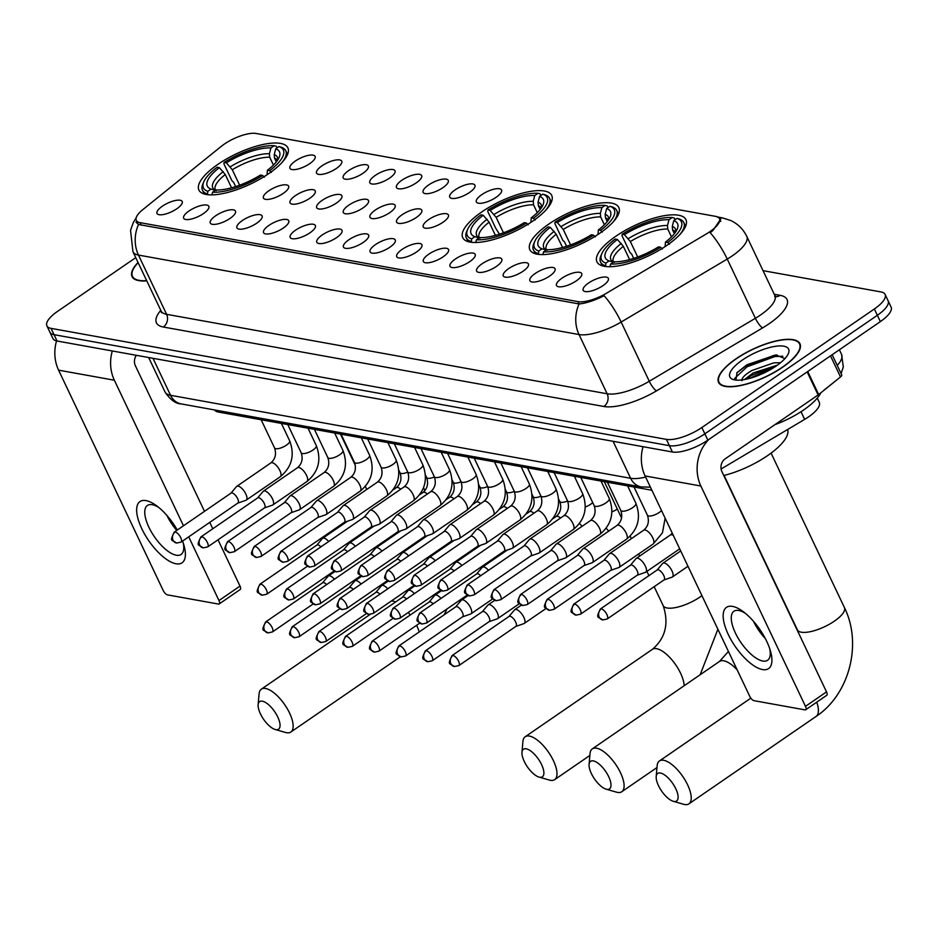 <?xml version="1.0" encoding="UTF-8"?>
<svg xmlns="http://www.w3.org/2000/svg" width="938" height="938" viewBox="0 0 938 938"><rect width="100%" height="100%" fill="white"/><g stroke="black" fill="none" stroke-linecap="round" stroke-linejoin="round"><path stroke-width="1.41" d="M481.745 211.953A49.245 16.685 -25.4 0 0 462.739 237.666A49.245 16.685 -25.4 0 0 532.702 221.145A49.245 16.685 -25.4 0 0 551.708 195.421A49.245 16.685 -25.4 0 0 481.745 211.953M548.847 224.053A49.245 16.685 -25.4 0 0 529.853 249.778A49.245 16.685 -25.4 0 0 599.816 233.245A49.245 16.685 -25.4 0 0 618.822 207.533A49.245 16.685 -25.4 0 0 548.847 224.053M615.961 236.165A49.245 16.685 -25.4 0 0 596.955 261.878A49.245 16.685 -25.4 0 0 666.93 245.357A49.245 16.685 -25.4 0 0 685.924 219.633A49.245 16.685 -25.4 0 0 615.961 236.165M217.909 164.349A49.245 16.685 -25.4 0 0 198.903 190.074A49.245 16.685 -25.4 0 0 268.866 173.542A49.245 16.685 -25.4 0 0 287.872 147.829A49.245 16.685 -25.4 0 0 217.909 164.349M203.452 213.571A13.941 4.725 154.6 0 1 184.387 219.035A13.941 4.725 154.6 0 1 189.03 210.968A13.941 4.725 154.6 0 1 202.514 205.211A13.941 4.725 154.6 0 1 208.975 207.357A13.941 4.725 154.6 0 1 203.452 213.571M230.091 218.378A13.941 4.725 154.6 0 1 211.015 223.842A13.941 4.725 154.6 0 1 215.67 215.775A13.941 4.725 154.6 0 1 229.142 210.018A13.941 4.725 154.6 0 1 235.602 212.164A13.941 4.725 154.6 0 1 230.091 218.378M256.719 223.185A13.941 4.725 154.6 0 1 237.654 228.638A13.941 4.725 154.6 0 1 242.297 220.582A13.941 4.725 154.6 0 1 255.781 214.825A13.941 4.725 154.6 0 1 262.241 216.971A13.941 4.725 154.6 0 1 256.719 223.185M283.358 227.993A13.941 4.725 154.6 0 1 264.293 233.445A13.941 4.725 154.6 0 1 268.936 225.39A13.941 4.725 154.6 0 1 282.408 219.621A13.941 4.725 154.6 0 1 288.869 221.767A13.941 4.725 154.6 0 1 283.358 227.993M309.986 232.788A13.941 4.725 154.6 0 1 290.921 238.252A13.941 4.725 154.6 0 1 295.564 230.185A13.941 4.725 154.6 0 1 309.048 224.428A13.941 4.725 154.6 0 1 315.508 226.574A13.941 4.725 154.6 0 1 309.986 232.788M336.625 237.595A13.941 4.725 154.6 0 1 317.56 243.059A13.941 4.725 154.6 0 1 322.203 234.992A13.941 4.725 154.6 0 1 335.675 229.235A13.941 4.725 154.6 0 1 342.136 231.381A13.941 4.725 154.6 0 1 336.625 237.595M363.252 242.403A13.941 4.725 154.6 0 1 344.187 247.855A13.941 4.725 154.6 0 1 348.83 239.8A13.941 4.725 154.6 0 1 362.314 234.043A13.941 4.725 154.6 0 1 368.775 236.188A13.941 4.725 154.6 0 1 363.252 242.403M389.891 247.21A13.941 4.725 154.6 0 1 370.827 252.662A13.941 4.725 154.6 0 1 375.47 244.607A13.941 4.725 154.6 0 1 388.942 238.838A13.941 4.725 154.6 0 1 395.402 240.984A13.941 4.725 154.6 0 1 389.891 247.21M416.519 252.005A13.941 4.725 154.6 0 1 397.454 257.469A13.941 4.725 154.6 0 1 402.097 249.402A13.941 4.725 154.6 0 1 415.581 243.646A13.941 4.725 154.6 0 1 422.041 245.791A13.941 4.725 154.6 0 1 416.519 252.005M443.158 256.813A13.941 4.725 154.6 0 1 424.093 262.277A13.941 4.725 154.6 0 1 428.736 254.21A13.941 4.725 154.6 0 1 442.22 248.453A13.941 4.725 154.6 0 1 448.681 250.598A13.941 4.725 154.6 0 1 443.158 256.813M469.786 261.62A13.941 4.725 154.6 0 1 450.721 267.072A13.941 4.725 154.6 0 1 455.364 259.017A13.941 4.725 154.6 0 1 468.848 253.26A13.941 4.725 154.6 0 1 475.308 255.406A13.941 4.725 154.6 0 1 469.786 261.62M496.425 266.427A13.941 4.725 154.6 0 1 477.36 271.879A13.941 4.725 154.6 0 1 482.003 263.824A13.941 4.725 154.6 0 1 495.487 258.056A13.941 4.725 154.6 0 1 501.947 260.201A13.941 4.725 154.6 0 1 496.425 266.427M523.052 271.223A13.941 4.725 154.6 0 1 503.987 276.687A13.941 4.725 154.6 0 1 508.631 268.631A13.941 4.725 154.6 0 1 522.114 262.863A13.941 4.725 154.6 0 1 528.575 265.008A13.941 4.725 154.6 0 1 523.052 271.223M549.691 276.03A13.941 4.725 154.6 0 1 530.627 281.494A13.941 4.725 154.6 0 1 535.27 273.427A13.941 4.725 154.6 0 1 548.753 267.67A13.941 4.725 154.6 0 1 555.214 269.816A13.941 4.725 154.6 0 1 549.691 276.03M576.319 280.837A13.941 4.725 154.6 0 1 557.254 286.289A13.941 4.725 154.6 0 1 561.897 278.234A13.941 4.725 154.6 0 1 575.381 272.477A13.941 4.725 154.6 0 1 581.841 274.623A13.941 4.725 154.6 0 1 576.319 280.837M602.958 285.644A13.941 4.725 154.6 0 1 583.893 291.097A13.941 4.725 154.6 0 1 588.536 283.042A13.941 4.725 154.6 0 1 602.02 277.273A13.941 4.725 154.6 0 1 608.481 279.418A13.941 4.725 154.6 0 1 602.958 285.644M176.825 208.775A13.941 4.725 154.6 0 1 157.748 214.227A13.941 4.725 154.6 0 1 162.403 206.172A13.941 4.725 154.6 0 1 175.875 200.404A13.941 4.725 154.6 0 1 182.335 202.549A13.941 4.725 154.6 0 1 176.825 208.775M283.229 193.416A13.941 4.725 154.6 0 1 264.164 198.868A13.941 4.725 154.6 0 1 268.807 190.813A13.941 4.725 154.6 0 1 282.291 185.056A13.941 4.725 154.6 0 1 288.752 187.201A13.941 4.725 154.6 0 1 283.229 193.416M309.857 198.223A13.941 4.725 154.6 0 1 290.792 203.675A13.941 4.725 154.6 0 1 295.435 195.62A13.941 4.725 154.6 0 1 308.919 189.851A13.941 4.725 154.6 0 1 315.379 191.997A13.941 4.725 154.6 0 1 309.857 198.223M336.496 203.018A13.941 4.725 154.6 0 1 317.431 208.482A13.941 4.725 154.6 0 1 322.074 200.415A13.941 4.725 154.6 0 1 335.558 194.658A13.941 4.725 154.6 0 1 342.018 196.804A13.941 4.725 154.6 0 1 336.496 203.018M363.135 207.826A13.941 4.725 154.6 0 1 344.058 213.289A13.941 4.725 154.6 0 1 348.702 205.223A13.941 4.725 154.6 0 1 362.185 199.466A13.941 4.725 154.6 0 1 368.646 201.611A13.941 4.725 154.6 0 1 363.135 207.826M389.762 212.633A13.941 4.725 154.6 0 1 370.698 218.085A13.941 4.725 154.6 0 1 375.341 210.03A13.941 4.725 154.6 0 1 388.824 204.273A13.941 4.725 154.6 0 1 395.285 206.419A13.941 4.725 154.6 0 1 389.762 212.633M416.402 217.44A13.941 4.725 154.6 0 1 397.325 222.892A13.941 4.725 154.6 0 1 401.968 214.837A13.941 4.725 154.6 0 1 415.452 209.068A13.941 4.725 154.6 0 1 421.912 211.214A13.941 4.725 154.6 0 1 416.402 217.44M443.029 222.236A13.941 4.725 154.6 0 1 423.964 227.7A13.941 4.725 154.6 0 1 428.607 219.633A13.941 4.725 154.6 0 1 442.091 213.876A13.941 4.725 154.6 0 1 448.552 216.021A13.941 4.725 154.6 0 1 443.029 222.236M309.739 163.646A13.941 4.725 154.6 0 1 290.674 169.098A13.941 4.725 154.6 0 1 295.318 161.043A13.941 4.725 154.6 0 1 308.79 155.286A13.941 4.725 154.6 0 1 315.25 157.432A13.941 4.725 154.6 0 1 309.739 163.646M336.367 168.453A13.941 4.725 154.6 0 1 317.302 173.905A13.941 4.725 154.6 0 1 321.945 165.85A13.941 4.725 154.6 0 1 335.429 160.081A13.941 4.725 154.6 0 1 341.889 162.227A13.941 4.725 154.6 0 1 336.367 168.453M363.006 173.249A13.941 4.725 154.6 0 1 343.941 178.712A13.941 4.725 154.6 0 1 348.584 170.646A13.941 4.725 154.6 0 1 362.056 164.889A13.941 4.725 154.6 0 1 368.517 167.034A13.941 4.725 154.6 0 1 363.006 173.249M389.633 178.056A13.941 4.725 154.6 0 1 370.569 183.52A13.941 4.725 154.6 0 1 375.212 175.453A13.941 4.725 154.6 0 1 388.695 169.696A13.941 4.725 154.6 0 1 395.156 171.842A13.941 4.725 154.6 0 1 389.633 178.056M416.273 182.863A13.941 4.725 154.6 0 1 397.208 188.315A13.941 4.725 154.6 0 1 401.851 180.26A13.941 4.725 154.6 0 1 415.335 174.503A13.941 4.725 154.6 0 1 421.795 176.649A13.941 4.725 154.6 0 1 416.273 182.863M442.9 187.67A13.941 4.725 154.6 0 1 423.835 193.122A13.941 4.725 154.6 0 1 428.478 185.067A13.941 4.725 154.6 0 1 441.962 179.299A13.941 4.725 154.6 0 1 448.423 181.444A13.941 4.725 154.6 0 1 442.9 187.67M469.539 192.466A13.941 4.725 154.6 0 1 450.475 197.93A13.941 4.725 154.6 0 1 455.118 189.863A13.941 4.725 154.6 0 1 468.601 184.106A13.941 4.725 154.6 0 1 475.062 186.252A13.941 4.725 154.6 0 1 469.539 192.466M496.167 197.273A13.941 4.725 154.6 0 1 477.102 202.737A13.941 4.725 154.6 0 1 481.745 194.67A13.941 4.725 154.6 0 1 495.229 188.913A13.941 4.725 154.6 0 1 501.689 191.059A13.941 4.725 154.6 0 1 496.167 197.273M221.157 146.445A25.091 8.501 154.6 0 1 224.241 144.147A25.091 8.501 154.6 0 1 256.156 133.477L715.753 216.385A25.091 8.501 154.6 0 1 719.481 218.636A25.091 8.501 154.6 0 1 706.314 233.961L606.511 293.207A25.091 8.501 154.6 0 1 578.078 301.649L140.02 222.634A25.091 8.501 154.6 0 1 136.28 220.383A25.091 8.501 154.6 0 1 142.881 209.573L221.157 146.445M651.887 490.246L218.472 412.063A27.87 9.439 154.6 0 1 214.544 409.941M817.268 398.111L819.284 402.355A27.87 9.439 154.6 0 1 804.652 419.38L721.099 468.988M138.038 262.464A45.059 15.266 -25.4 0 0 132.035 276.569A45.059 15.266 -25.4 0 0 146.762 280.849M735.943 358.844A45.059 15.266 -25.4 0 0 718.555 382.376A45.059 15.266 -25.4 0 0 782.573 367.25A45.059 15.266 -25.4 0 0 799.962 343.718A45.059 15.266 -25.4 0 0 735.943 358.844M717.535 217.194L720.947 218.765L712.892 230.525L710.183 232.683A32.525 8.079 59.3 0 1 727.243 259.064L621.144 322.039A37.168 12.593 154.6 0 1 579.027 334.549L138.472 255.077A32.525 27.659 -79.8 0 1 138.531 224.475L135.963 222.154M135.752 257.645L57.652 311.299A27.87 9.439 -25.4 0 0 46.9 325.861L52.903 338.501A27.87 9.439 -25.4 0 0 57.042 340.998L672.405 451.999A27.87 9.439 -25.4 0 0 707.862 440.145L880.348 321.617L877.347 315.297A27.87 9.439 -25.4 0 0 888.098 300.746A27.87 9.439 -25.4 0 1 877.347 315.297L704.86 433.825L877.347 315.297L874.345 308.989A27.87 9.439 -25.4 0 0 885.097 294.426A27.87 9.439 -25.4 0 0 880.958 291.929L763.04 270.66M672.405 451.999L669.404 445.679A27.87 9.439 -25.4 0 0 704.86 433.825A27.87 9.439 -25.4 0 1 669.404 445.679L54.041 334.678L669.404 445.679L666.402 439.371A27.87 9.439 -25.4 0 0 701.859 427.517L874.345 308.989M49.902 332.181A27.87 9.439 -25.4 0 0 54.041 334.678A27.87 9.439 -25.4 0 1 49.902 332.181M579.086 303.947A32.525 27.659 100.2 0 0 579.027 334.549L607.156 393.784A37.168 12.593 -25.4 0 0 649.272 381.274L621.144 322.039A32.525 8.079 59.3 0 0 604.154 295.74C594.223 300.606 585.863 303.349 579.086 303.947L138.531 224.475M46.9 325.861A27.87 9.439 -25.4 0 0 51.051 328.359L666.402 439.371M880.348 321.617A27.87 9.439 -25.4 0 0 891.1 307.066L885.097 294.426M138.132 262.675A44.602 15.102 -25.4 0 0 132.457 276.37A44.602 15.102 -25.4 0 0 146.668 280.626M182.558 541.074A37.168 14.949 55.5 0 1 184.047 545.623A37.168 14.949 55.5 0 1 176.016 563.773A37.168 14.949 55.5 0 1 141.79 528.715A37.168 14.949 55.5 0 1 146.011 500.599A37.168 14.949 55.5 0 1 156.716 505.863A37.168 14.949 55.5 0 1 177.294 530.029M158.897 507.575A29.735 11.96 -124.5 0 0 152.249 504.691A29.735 11.96 -124.5 0 0 147.418 505.453A29.735 11.96 -124.5 0 0 151.405 531.987A29.735 11.96 -124.5 0 0 176.25 555.226A29.735 11.96 -124.5 0 0 181.093 554.464A29.735 11.96 -124.5 0 0 183.227 542.985M176.731 530.416A29.735 11.96 55.5 0 1 166.882 515.408M56.538 340.893A37.168 31.611 100.2 0 0 58.59 370.158L163.2 590.483A4.643 1.864 -124.5 0 0 167.48 594.868L218.448 604.06A4.643 1.864 -124.5 0 0 219.199 603.943A4.643 1.864 -124.5 0 0 218.976 600.543L240.011 586.098L218.026 539.807M112.302 350.964A37.168 31.611 100.2 0 0 114.354 380.218L183.473 525.784M188.714 536.829L218.976 600.543M212.774 528.751L209.749 522.384M204.507 511.327L135.389 365.761A9.286 7.903 -79.8 0 1 136.373 355.303M240.011 586.098A4.643 1.864 55.5 0 1 240.234 589.486L219.199 603.943M782.339 367.204A44.602 15.102 -25.4 0 0 799.551 343.918A44.602 15.102 -25.4 0 0 736.178 358.879A44.602 15.102 -25.4 0 0 718.965 382.176A44.602 15.102 -25.4 0 0 782.339 367.204M774.87 424.68A46.454 15.735 -25.4 0 0 803.549 410.023A46.454 15.735 -25.4 0 0 820.809 392.834M741.946 380.734C741.395 378.225 744.69 374.825 751.819 370.533L773.803 362.854L780.545 362.736M744.502 379.55L753.015 373.043L777.45 365.117M742.427 360.004A32.525 11.022 -25.4 0 0 733.551 379.644A32.525 11.022 -25.4 0 0 776.089 366.078A32.525 11.022 -25.4 0 0 788.366 353.614A32.525 11.022 -25.4 0 0 775.796 346.263A32.525 11.022 -25.4 0 0 742.427 360.004M784.954 358.586L775.761 354.974L747.023 364.718L737.092 372.538L735.884 380.078M734.63 378.448L747.035 366.805L774.835 356.557L782.831 356.182M749.134 378.518L773.346 367.872M736.729 372.961L746.437 365.55L774.249 355.303L777.121 354.963M745.628 379.327L751.197 375.575L776.547 365.761M275.831 729.635A16.72 6.73 -124.5 0 0 277.742 716.984A16.72 6.73 -124.5 0 0 262.335 701.202A16.72 6.73 -124.5 0 0 258.138 704.708A16.72 6.73 -124.5 0 0 263.543 719.235A16.72 6.73 -124.5 0 0 275.162 729.483A16.72 6.73 -124.5 0 0 275.831 729.635M258.138 704.708L259.076 693.944A26.018 10.459 55.5 0 1 261.362 689.16A26.018 10.459 55.5 0 1 265.595 688.492A26.018 10.459 55.5 0 1 287.333 708.823A26.018 10.459 55.5 0 1 290.827 732.05A26.018 10.459 55.5 0 1 286.594 732.719A26.018 10.459 55.5 0 1 285.551 732.472L275.162 729.483M231.569 187.788L225.284 174.55L219.351 167.656A39.959 13.531 -25.4 0 0 211.038 189.089L207.79 191.329L207.509 194.682M235.637 186.58L233.55 182.183L231.944 180.741L223.912 163.845L224.135 162.438A44.227 14.985 -25.4 0 1 274.166 145.707L276.323 146.316L277.073 147.887M281.998 162.52A46.091 15.606 -25.4 0 0 285.762 150.76A46.091 15.606 -25.4 0 0 281.142 147.184L278.973 146.574A44.227 14.985 -25.4 0 1 269.652 170.646L271.363 172.404M264.352 177.223L262.64 175.465A44.227 14.985 -25.4 0 1 212.598 192.196L211.941 194.741A46.091 15.606 -25.4 0 0 213.993 194.811M219.351 167.656L217.124 167.257A44.227 14.985 -25.4 0 0 203.792 181.773L202.878 183.895A46.091 15.606 -25.4 0 0 202.502 190.297A46.091 15.606 -25.4 0 0 207.134 193.873M203.792 181.773A44.227 14.985 -25.4 0 0 207.79 191.329M269.652 170.646L267.424 170.247A39.959 13.531 -25.4 0 0 279.149 157.361A39.959 13.531 -25.4 0 0 275.737 148.802L278.973 146.574M212.598 192.196L215.846 189.957A39.959 13.531 -25.4 0 0 260.412 175.066L262.64 175.465M275.737 148.802L274.224 154.594L274.517 158.088L276.311 161.875M267.049 174.773L267.424 170.247M211.038 189.089L215.939 190.473M274.166 145.707L270.93 147.934A39.959 13.531 -25.4 0 0 226.363 162.837L224.135 162.438M273.427 165.065L269.71 157.232L269.417 153.726L270.93 147.934M226.363 162.837L232.296 169.731L239.636 185.196M539.667 777.227A16.72 6.73 -124.5 0 0 541.578 764.576A16.72 6.73 -124.5 0 0 526.171 748.805A16.72 6.73 -124.5 0 0 521.974 752.299A16.72 6.73 -124.5 0 0 527.379 766.827A16.72 6.73 -124.5 0 0 538.998 777.074A16.72 6.73 -124.5 0 0 539.667 777.227M521.974 752.299L522.912 741.536A26.018 10.459 55.5 0 1 525.198 736.752A26.018 10.459 55.5 0 1 529.431 736.084A26.018 10.459 55.5 0 1 551.169 756.415A26.018 10.459 55.5 0 1 554.663 779.642A26.018 10.459 55.5 0 1 550.43 780.31A26.018 10.459 55.5 0 1 549.387 780.064L538.998 777.074M495.405 235.379L489.12 222.142L483.187 215.248A39.959 13.531 -25.4 0 0 474.874 236.693L471.626 238.92L471.345 242.274M499.473 234.172L495.78 228.333L487.748 211.437L487.971 210.03A44.227 14.985 -25.4 0 1 538.002 193.298L540.159 193.908L540.909 195.479M545.834 210.112A46.091 15.606 -25.4 0 0 549.598 198.352A46.091 15.606 -25.4 0 0 544.978 194.776L542.809 194.166A44.227 14.985 -25.4 0 1 533.488 218.237L535.199 219.996M528.188 224.815L526.476 223.056A44.227 14.985 -25.4 0 1 476.434 239.788L475.777 242.332A46.091 15.606 -25.4 0 0 477.829 242.403M483.187 215.248L480.96 214.849A44.227 14.985 -25.4 0 0 467.628 229.364L466.714 231.487A46.091 15.606 -25.4 0 0 466.338 237.889A46.091 15.606 -25.4 0 0 470.97 241.465M467.628 229.364A44.227 14.985 -25.4 0 0 471.626 238.92M533.488 218.237L531.26 217.839A39.959 13.531 -25.4 0 0 542.985 204.953A39.959 13.531 -25.4 0 0 539.573 196.394L542.809 194.166M476.434 239.788L479.681 237.56A39.959 13.531 -25.4 0 0 524.248 222.658L526.476 223.056M539.573 196.394L538.06 202.186L538.353 205.692L540.147 209.467M530.885 222.365L531.26 217.839M474.874 236.693L479.775 238.064M538.002 193.298L534.766 195.538A39.959 13.531 -25.4 0 0 490.199 210.429L487.971 210.03M537.263 212.656L533.546 204.824L533.253 201.318L534.766 195.538M490.199 210.429L496.132 217.335L503.471 232.788M606.78 789.339A16.72 6.73 -124.5 0 0 608.692 776.687A16.72 6.73 -124.5 0 0 593.285 760.906A16.72 6.73 -124.5 0 0 589.087 764.411A16.72 6.73 -124.5 0 0 594.493 778.927A16.72 6.73 -124.5 0 0 606.112 789.175A16.72 6.73 -124.5 0 0 606.78 789.339M589.087 764.411L590.025 753.636A26.018 10.459 55.5 0 1 592.312 748.864A26.018 10.459 55.5 0 1 596.545 748.196A26.018 10.459 55.5 0 1 618.283 768.527A26.018 10.459 55.5 0 1 621.777 791.742A26.018 10.459 55.5 0 1 617.544 792.411A26.018 10.459 55.5 0 1 616.5 792.164L606.112 789.175M562.519 247.491L556.234 234.254L550.289 227.359A39.959 13.531 -25.4 0 0 541.988 248.793L538.74 251.021L538.459 254.386M566.587 246.284L564.5 241.887L562.894 240.445L554.862 223.537L555.085 222.13A44.227 14.985 -25.4 0 1 605.116 205.41L607.273 206.02L608.023 207.579M612.948 222.224A46.091 15.606 -25.4 0 0 616.712 210.464A46.091 15.606 -25.4 0 0 612.08 206.888L609.923 206.278A44.227 14.985 -25.4 0 1 600.59 230.349L602.313 232.096M595.302 236.915L593.578 235.168A44.227 14.985 -25.4 0 1 543.548 251.888L542.891 254.444A46.091 15.606 -25.4 0 0 544.943 254.515M550.289 227.359L548.073 226.949A44.227 14.985 -25.4 0 0 534.742 241.476L533.828 243.599A46.091 15.606 -25.4 0 0 533.452 250A46.091 15.606 -25.4 0 0 538.084 253.577M534.742 241.476A44.227 14.985 -25.4 0 0 538.74 251.021M600.59 230.349L598.374 229.939A39.959 13.531 -25.4 0 0 610.099 217.065A39.959 13.531 -25.4 0 0 606.675 208.506L609.923 206.278M543.548 251.888L546.795 249.66A39.959 13.531 -25.4 0 0 591.362 234.758L593.578 235.168M606.675 208.506L605.174 214.286L605.467 217.792L607.261 221.579M597.998 234.465L598.374 229.939M541.988 248.793L546.889 250.176M605.116 205.41L601.868 207.638A39.959 13.531 -25.4 0 0 557.301 222.541L555.085 222.13M604.377 224.757L600.66 216.924L600.367 213.418L601.868 207.638M557.301 222.541L563.246 229.435L570.585 244.9M673.894 801.439A16.72 6.73 -124.5 0 0 675.806 788.788A16.72 6.73 -124.5 0 0 660.399 773.018A16.72 6.73 -124.5 0 0 656.201 776.512A16.72 6.73 -124.5 0 0 661.607 791.039A16.72 6.73 -124.5 0 0 673.226 801.287A16.72 6.73 -124.5 0 0 673.894 801.439M656.201 776.512L657.139 765.748A26.018 10.459 55.5 0 1 659.426 760.964A26.018 10.459 55.5 0 1 663.658 760.296A26.018 10.459 55.5 0 1 685.397 780.627A26.018 10.459 55.5 0 1 688.891 803.854A26.018 10.459 55.5 0 1 684.658 804.523A26.018 10.459 55.5 0 1 683.614 804.276L673.226 801.287M629.621 259.592L623.336 246.366L617.403 239.46A39.959 13.531 -25.4 0 0 609.102 260.905L605.854 263.132L605.573 266.486M633.701 258.384L631.614 253.999L629.996 252.545L621.976 235.649L622.199 234.242A44.227 14.985 -25.4 0 1 672.229 217.51L674.387 218.12L675.137 219.691M723.773 475.519A51.098 17.306 -25.4 0 0 767.636 455.587A51.098 17.306 -25.4 0 0 787.603 429.51M680.062 234.324A46.091 15.606 -25.4 0 0 683.825 222.564A46.091 15.606 -25.4 0 0 679.194 218.988L677.037 218.378A44.227 14.985 -25.4 0 1 667.704 242.45L669.427 244.208M662.416 249.027L660.692 247.269A44.227 14.985 -25.4 0 1 610.661 264L610.005 266.544A46.091 15.606 -25.4 0 0 612.057 266.615M617.403 239.46L615.187 239.061A44.227 14.985 -25.4 0 0 601.856 253.588L600.941 255.699A46.091 15.606 -25.4 0 0 600.566 262.101A46.091 15.606 -25.4 0 0 605.198 265.677M601.856 253.588A44.227 14.985 -25.4 0 0 605.854 263.132M667.704 242.45L665.488 242.051A39.959 13.531 -25.4 0 0 677.201 229.165A39.959 13.531 -25.4 0 0 673.789 220.618L677.037 218.378M610.661 264L613.909 261.772A39.959 13.531 -25.4 0 0 658.476 246.87L660.692 247.269M673.789 220.618L672.288 226.398L672.581 229.904L674.375 233.679M665.112 246.577L665.488 242.051M609.102 260.905L614.003 262.277M672.229 217.51L668.982 219.75A39.959 13.531 -25.4 0 0 624.415 234.641L622.199 234.242M671.491 236.868L667.774 229.036L667.481 225.53L668.982 219.75M624.415 234.641L630.348 241.547L637.699 257.012M334.456 579.215A8.36 3.365 -124.5 0 0 329.707 575.826A8.36 3.365 -124.5 0 0 328.347 576.038A8.36 3.365 -124.5 0 0 328.066 576.284L322.543 582.85M326.635 584.597A6.038 2.427 -124.5 0 0 323.633 582.615A6.038 2.427 -124.5 0 0 322.649 582.768A6.038 2.427 -124.5 0 0 322.449 582.955M361.095 584.022A8.36 3.365 -124.5 0 0 356.346 580.622A8.36 3.365 -124.5 0 0 354.974 580.845A8.36 3.365 -124.5 0 0 354.705 581.091L349.171 587.657M353.263 589.404A6.038 2.427 -124.5 0 0 350.261 587.423A6.038 2.427 -124.5 0 0 349.288 587.575A6.038 2.427 -124.5 0 0 349.088 587.763M387.722 588.83A8.36 3.365 -124.5 0 0 382.974 585.429A8.36 3.365 -124.5 0 0 381.614 585.652A8.36 3.365 -124.5 0 0 381.332 585.898L375.81 592.453M379.902 594.2A6.038 2.427 -124.5 0 0 376.9 592.23A6.038 2.427 -124.5 0 0 375.915 592.382A6.038 2.427 -124.5 0 0 375.716 592.558M414.362 593.637A8.36 3.365 -124.5 0 0 409.613 590.236A8.36 3.365 -124.5 0 0 408.241 590.448A8.36 3.365 -124.5 0 0 407.971 590.706L402.437 597.26M406.529 599.007A6.038 2.427 -124.5 0 0 403.539 597.025A6.038 2.427 -124.5 0 0 402.554 597.189A6.038 2.427 -124.5 0 0 402.355 597.365M440.989 598.432A8.36 3.365 -124.5 0 0 436.24 595.044A8.36 3.365 -124.5 0 0 434.88 595.255A8.36 3.365 -124.5 0 0 434.599 595.513L429.076 602.067M433.168 603.814A6.038 2.427 -124.5 0 0 430.167 601.833A6.038 2.427 -124.5 0 0 429.182 601.985A6.038 2.427 -124.5 0 0 428.983 602.173M462.551 616.829L470.653 614.015A8.36 3.365 -124.5 0 0 470.982 613.839A8.36 3.365 -124.5 0 0 470.571 607.73A8.36 3.365 -124.5 0 0 462.88 599.851A8.36 3.365 -124.5 0 0 461.519 600.062A8.36 3.365 -124.5 0 0 461.238 600.308L455.704 606.874M462.422 616.864A6.038 2.427 -124.5 0 0 462.657 616.747A6.038 2.427 -124.5 0 0 462.364 612.338A6.038 2.427 -124.5 0 0 456.806 606.64A6.038 2.427 -124.5 0 0 455.821 606.792A6.038 2.427 -124.5 0 0 455.622 606.98M489.179 621.624L497.292 618.822A8.36 3.365 -124.5 0 0 497.621 618.646A8.36 3.365 -124.5 0 0 497.21 612.537A8.36 3.365 -124.5 0 0 489.507 604.647A8.36 3.365 -124.5 0 0 488.147 604.869A8.36 3.365 -124.5 0 0 487.877 605.116L482.343 611.67M489.05 621.671A6.038 2.427 -124.5 0 0 489.296 621.554A6.038 2.427 -124.5 0 0 488.991 617.134A6.038 2.427 -124.5 0 0 483.433 611.447A6.038 2.427 -124.5 0 0 482.449 611.599A6.038 2.427 -124.5 0 0 482.249 611.775M515.818 626.432L523.92 623.618A8.36 3.365 -124.5 0 0 524.248 623.453A8.36 3.365 -124.5 0 0 523.85 617.345A8.36 3.365 -124.5 0 0 516.146 609.454A8.36 3.365 -124.5 0 0 514.786 609.665A8.36 3.365 -124.5 0 0 514.505 609.923L508.971 616.477M515.689 626.478A6.038 2.427 -124.5 0 0 515.923 626.361A6.038 2.427 -124.5 0 0 515.63 621.941A6.038 2.427 -124.5 0 0 510.073 616.243A6.038 2.427 -124.5 0 0 509.088 616.407A6.038 2.427 -124.5 0 0 508.888 616.583M328.722 541.507A8.36 3.365 -124.5 0 0 323.973 538.107A8.36 3.365 -124.5 0 0 322.613 538.318A8.36 3.365 -124.5 0 0 322.332 538.576L316.81 545.13M320.902 546.877A6.038 2.427 -124.5 0 0 317.9 544.896A6.038 2.427 -124.5 0 0 316.915 545.06A6.038 2.427 -124.5 0 0 316.716 545.236M355.361 546.303A8.36 3.365 -124.5 0 0 350.613 542.914A8.36 3.365 -124.5 0 0 349.253 543.125A8.36 3.365 -124.5 0 0 348.971 543.383L343.437 549.938M347.529 551.685A6.038 2.427 -124.5 0 0 344.539 549.703A6.038 2.427 -124.5 0 0 343.554 549.856A6.038 2.427 -124.5 0 0 343.355 550.043M381.989 551.11A8.36 3.365 -124.5 0 0 377.24 547.722A8.36 3.365 -124.5 0 0 375.88 547.933A8.36 3.365 -124.5 0 0 375.61 548.179L370.076 554.745M374.168 556.492A6.038 2.427 -124.5 0 0 371.167 554.51A6.038 2.427 -124.5 0 0 370.182 554.663A6.038 2.427 -124.5 0 0 369.982 554.85M408.628 555.917A8.36 3.365 -124.5 0 0 403.879 552.517A8.36 3.365 -124.5 0 0 402.519 552.74A8.36 3.365 -124.5 0 0 402.238 552.986L396.704 559.54M400.796 561.287A6.038 2.427 -124.5 0 0 397.806 559.318A6.038 2.427 -124.5 0 0 396.821 559.47A6.038 2.427 -124.5 0 0 396.622 559.646M435.255 560.725A8.36 3.365 -124.5 0 0 430.507 557.324A8.36 3.365 -124.5 0 0 429.147 557.535A8.36 3.365 -124.5 0 0 428.877 557.793L423.343 564.348M427.435 566.095A6.038 2.427 -124.5 0 0 424.433 564.113A6.038 2.427 -124.5 0 0 423.448 564.277A6.038 2.427 -124.5 0 0 423.249 564.453M461.895 565.52A8.36 3.365 -124.5 0 0 457.146 562.132A8.36 3.365 -124.5 0 0 455.786 562.343A8.36 3.365 -124.5 0 0 455.505 562.601L449.97 569.155M454.062 570.902A6.038 2.427 -124.5 0 0 451.072 568.92A6.038 2.427 -124.5 0 0 450.088 569.073A6.038 2.427 -124.5 0 0 449.888 569.26M488.522 570.327A8.36 3.365 -124.5 0 0 483.774 566.939A8.36 3.365 -124.5 0 0 482.413 567.15A8.36 3.365 -124.5 0 0 482.144 567.396L476.61 573.962M480.702 575.709A6.038 2.427 -124.5 0 0 477.7 573.728A6.038 2.427 -124.5 0 0 476.715 573.88A6.038 2.427 -124.5 0 0 476.516 574.068M237.806 503.108L245.908 500.294A8.36 3.365 -124.5 0 0 246.237 500.118A8.36 3.365 -124.5 0 0 245.838 494.009A8.36 3.365 -124.5 0 0 238.135 486.119A8.36 3.365 -124.5 0 0 236.775 486.341A8.36 3.365 -124.5 0 0 236.493 486.588L230.959 493.154M237.677 503.143A6.038 2.427 -124.5 0 0 237.912 503.026A6.038 2.427 -124.5 0 0 237.619 498.617A6.038 2.427 -124.5 0 0 232.061 492.919A6.038 2.427 -124.5 0 0 231.076 493.071A6.038 2.427 -124.5 0 0 230.877 493.247M762.535 669.568A37.168 14.949 55.5 0 1 728.298 634.51A37.168 14.949 55.5 0 1 732.531 606.394A37.168 14.949 55.5 0 1 743.236 611.658A37.168 14.949 55.5 0 1 770.567 651.429A37.168 14.949 55.5 0 1 762.535 669.568M745.417 613.37A29.735 11.96 -124.5 0 0 738.769 610.486A29.735 11.96 -124.5 0 0 733.926 611.248A29.735 11.96 -124.5 0 0 737.925 637.793A29.735 11.96 -124.5 0 0 762.77 661.032A29.735 11.96 -124.5 0 0 767.612 660.258A29.735 11.96 -124.5 0 0 769.746 648.779M765.291 638.508A29.735 11.96 55.5 0 1 753.402 621.214M643.058 446.711A37.168 31.611 100.2 0 0 645.098 475.953L749.72 696.289A4.643 1.864 -124.5 0 0 754 700.674L804.956 709.867A4.643 1.864 -124.5 0 0 805.719 709.738A4.643 1.864 -124.5 0 0 805.484 706.349L826.519 691.892L721.897 471.568A9.286 7.903 -79.8 0 1 725.168 458.846L818.112 394.98L807.161 371.917M708.647 439.617A37.168 31.611 100.2 0 0 700.862 486.013L805.484 706.349M826.519 691.892A4.643 1.864 55.5 0 1 826.753 695.293L805.719 709.738M832.147 354.74L841.738 374.93A4.643 1.571 154.6 0 1 840.518 376.935L818.675 394.546A4.643 1.571 154.6 0 1 818.112 394.98M264.434 507.904L272.548 505.09A8.36 3.365 -124.5 0 0 272.876 504.925A8.36 3.365 -124.5 0 0 272.466 498.817A8.36 3.365 -124.5 0 0 264.762 490.926A8.36 3.365 -124.5 0 0 263.402 491.149A8.36 3.365 -124.5 0 0 263.132 491.395L257.598 497.949M264.305 507.95A6.038 2.427 -124.5 0 0 264.551 507.833A6.038 2.427 -124.5 0 0 264.258 503.413A6.038 2.427 -124.5 0 0 258.689 497.726A6.038 2.427 -124.5 0 0 257.704 497.879A6.038 2.427 -124.5 0 0 257.504 498.055M291.073 512.711L299.175 509.897A8.36 3.365 -124.5 0 0 299.503 509.733A8.36 3.365 -124.5 0 0 299.105 503.624A8.36 3.365 -124.5 0 0 291.401 495.733A8.36 3.365 -124.5 0 0 290.041 495.944A8.36 3.365 -124.5 0 0 289.76 496.202L284.226 502.756M290.944 512.758A6.038 2.427 -124.5 0 0 291.179 512.64A6.038 2.427 -124.5 0 0 290.886 508.22A6.038 2.427 -124.5 0 0 285.328 502.522A6.038 2.427 -124.5 0 0 284.343 502.686A6.038 2.427 -124.5 0 0 284.144 502.862M317.701 517.518L325.814 514.704A8.36 3.365 -124.5 0 0 326.143 514.54A8.36 3.365 -124.5 0 0 325.732 508.419A8.36 3.365 -124.5 0 0 318.029 500.54A8.36 3.365 -124.5 0 0 316.669 500.751A8.36 3.365 -124.5 0 0 316.399 500.998L310.865 507.564M317.572 517.565A6.038 2.427 -124.5 0 0 317.818 517.436A6.038 2.427 -124.5 0 0 317.525 513.027A6.038 2.427 -124.5 0 0 311.955 507.329A6.038 2.427 -124.5 0 0 310.97 507.481A6.038 2.427 -124.5 0 0 310.771 507.669M344.34 522.325L352.442 519.511A8.36 3.365 -124.5 0 0 352.782 519.335A8.36 3.365 -124.5 0 0 352.371 513.227A8.36 3.365 -124.5 0 0 344.668 505.336A8.36 3.365 -124.5 0 0 343.308 505.559A8.36 3.365 -124.5 0 0 343.027 505.805L337.492 512.371M344.211 522.36A6.038 2.427 -124.5 0 0 344.445 522.243A6.038 2.427 -124.5 0 0 344.152 517.835A6.038 2.427 -124.5 0 0 338.595 512.136A6.038 2.427 -124.5 0 0 337.61 512.289A6.038 2.427 -124.5 0 0 337.41 512.476M370.967 527.121L379.081 524.307A8.36 3.365 -124.5 0 0 379.409 524.143A8.36 3.365 -124.5 0 0 378.999 518.034A8.36 3.365 -124.5 0 0 371.296 510.143A8.36 3.365 -124.5 0 0 369.935 510.366A8.36 3.365 -124.5 0 0 369.666 510.612L364.132 517.166M370.838 527.168A6.038 2.427 -124.5 0 0 371.085 527.05A6.038 2.427 -124.5 0 0 370.791 522.63A6.038 2.427 -124.5 0 0 365.222 516.944A6.038 2.427 -124.5 0 0 364.237 517.096A6.038 2.427 -124.5 0 0 364.038 517.272M397.606 531.928L405.708 529.114A8.36 3.365 -124.5 0 0 406.048 528.95A8.36 3.365 -124.5 0 0 405.638 522.841A8.36 3.365 -124.5 0 0 397.935 514.95A8.36 3.365 -124.5 0 0 396.575 515.161A8.36 3.365 -124.5 0 0 396.293 515.419L390.771 521.974M397.478 531.975A6.038 2.427 -124.5 0 0 397.712 531.858A6.038 2.427 -124.5 0 0 397.419 527.437A6.038 2.427 -124.5 0 0 391.861 521.739A6.038 2.427 -124.5 0 0 390.876 521.903A6.038 2.427 -124.5 0 0 390.677 522.079M424.246 536.735L432.348 533.921A8.36 3.365 -124.5 0 0 432.676 533.757A8.36 3.365 -124.5 0 0 432.266 527.648A8.36 3.365 -124.5 0 0 424.562 519.758A8.36 3.365 -124.5 0 0 423.202 519.969A8.36 3.365 -124.5 0 0 422.932 520.227L417.398 526.781M424.105 536.782A6.038 2.427 -124.5 0 0 424.351 536.653A6.038 2.427 -124.5 0 0 424.058 532.245A6.038 2.427 -124.5 0 0 418.489 526.546A6.038 2.427 -124.5 0 0 417.504 526.699A6.038 2.427 -124.5 0 0 417.304 526.886M450.873 541.543L458.975 538.729A8.36 3.365 -124.5 0 0 459.315 538.553A8.36 3.365 -124.5 0 0 458.905 532.444A8.36 3.365 -124.5 0 0 451.201 524.565A8.36 3.365 -124.5 0 0 449.841 524.776A8.36 3.365 -124.5 0 0 449.56 525.022L444.037 531.588M450.744 541.578A6.038 2.427 -124.5 0 0 450.979 541.461A6.038 2.427 -124.5 0 0 450.686 537.052A6.038 2.427 -124.5 0 0 445.128 531.354A6.038 2.427 -124.5 0 0 444.143 531.506A6.038 2.427 -124.5 0 0 443.944 531.694M477.512 546.338L485.614 543.536A8.36 3.365 -124.5 0 0 485.943 543.36A8.36 3.365 -124.5 0 0 485.532 537.251A8.36 3.365 -124.5 0 0 477.829 529.36A8.36 3.365 -124.5 0 0 476.469 529.583A8.36 3.365 -124.5 0 0 476.199 529.829L470.665 536.384M477.372 546.385A6.038 2.427 -124.5 0 0 477.618 546.268A6.038 2.427 -124.5 0 0 477.325 541.847A6.038 2.427 -124.5 0 0 471.755 536.161A6.038 2.427 -124.5 0 0 470.77 536.313A6.038 2.427 -124.5 0 0 470.583 536.489M504.14 551.145L512.242 548.331A8.36 3.365 -124.5 0 0 512.582 548.167A8.36 3.365 -124.5 0 0 512.171 542.058A8.36 3.365 -124.5 0 0 504.468 534.168A8.36 3.365 -124.5 0 0 503.108 534.379A8.36 3.365 -124.5 0 0 502.827 534.637L497.304 541.191M504.011 551.192A6.038 2.427 -124.5 0 0 504.245 551.075A6.038 2.427 -124.5 0 0 503.952 546.655A6.038 2.427 -124.5 0 0 498.395 540.956A6.038 2.427 -124.5 0 0 497.41 541.12A6.038 2.427 -124.5 0 0 497.21 541.296M530.779 555.953L538.881 553.139A8.36 3.365 -124.5 0 0 539.209 552.974A8.36 3.365 -124.5 0 0 538.799 546.866A8.36 3.365 -124.5 0 0 531.096 538.975A8.36 3.365 -124.5 0 0 529.736 539.186A8.36 3.365 -124.5 0 0 529.466 539.444L523.932 545.998M530.638 556A6.038 2.427 -124.5 0 0 530.885 555.871A6.038 2.427 -124.5 0 0 530.591 551.462A6.038 2.427 -124.5 0 0 525.022 545.764A6.038 2.427 -124.5 0 0 524.049 545.916A6.038 2.427 -124.5 0 0 523.85 546.104M557.407 560.76L565.508 557.946A8.36 3.365 -124.5 0 0 565.849 557.782A8.36 3.365 -124.5 0 0 565.438 551.661A8.36 3.365 -124.5 0 0 557.735 543.782A8.36 3.365 -124.5 0 0 556.375 543.993A8.36 3.365 -124.5 0 0 556.093 544.239L550.571 550.805M557.278 560.807A6.038 2.427 -124.5 0 0 557.524 560.678A6.038 2.427 -124.5 0 0 557.219 556.269A6.038 2.427 -124.5 0 0 551.661 550.571A6.038 2.427 -124.5 0 0 550.676 550.723A6.038 2.427 -124.5 0 0 550.477 550.911M584.046 565.555L592.148 562.753A8.36 3.365 -124.5 0 0 592.476 562.577A8.36 3.365 -124.5 0 0 592.066 556.469A8.36 3.365 -124.5 0 0 584.362 548.578A8.36 3.365 -124.5 0 0 583.002 548.8A8.36 3.365 -124.5 0 0 582.733 549.047L577.198 555.601M583.917 565.602A6.038 2.427 -124.5 0 0 584.151 565.485A6.038 2.427 -124.5 0 0 583.858 561.076A6.038 2.427 -124.5 0 0 578.289 555.378A6.038 2.427 -124.5 0 0 577.316 555.531A6.038 2.427 -124.5 0 0 577.116 555.706M610.673 570.363L618.775 567.549A8.36 3.365 -124.5 0 0 619.115 567.384A8.36 3.365 -124.5 0 0 618.705 561.276A8.36 3.365 -124.5 0 0 611.001 553.385A8.36 3.365 -124.5 0 0 609.641 553.596A8.36 3.365 -124.5 0 0 609.36 553.854L603.838 560.408M610.544 570.41A6.038 2.427 -124.5 0 0 610.79 570.292A6.038 2.427 -124.5 0 0 610.486 565.872A6.038 2.427 -124.5 0 0 604.928 560.174A6.038 2.427 -124.5 0 0 603.943 560.338A6.038 2.427 -124.5 0 0 603.744 560.514M637.312 575.17L645.414 572.356A8.36 3.365 -124.5 0 0 645.743 572.192A8.36 3.365 -124.5 0 0 645.332 566.083A8.36 3.365 -124.5 0 0 637.641 558.192A8.36 3.365 -124.5 0 0 636.269 558.403A8.36 3.365 -124.5 0 0 635.999 558.661L630.465 565.215M637.183 575.217A6.038 2.427 -124.5 0 0 637.418 575.088A6.038 2.427 -124.5 0 0 637.125 570.679A6.038 2.427 -124.5 0 0 631.555 564.981A6.038 2.427 -124.5 0 0 630.582 565.133A6.038 2.427 -124.5 0 0 630.383 565.321M663.94 579.977L672.042 577.163A8.36 3.365 -124.5 0 0 672.382 576.999A8.36 3.365 -124.5 0 0 671.971 570.879A8.36 3.365 -124.5 0 0 664.268 562.999A8.36 3.365 -124.5 0 0 662.908 563.21A8.36 3.365 -124.5 0 0 662.627 563.457L657.104 570.023M663.811 580.024A6.038 2.427 -124.5 0 0 664.057 579.895A6.038 2.427 -124.5 0 0 663.752 575.486A6.038 2.427 -124.5 0 0 658.195 569.788A6.038 2.427 -124.5 0 0 657.21 569.941A6.038 2.427 -124.5 0 0 657.01 570.128M140.02 222.634L141.216 225.155M578.078 301.649L579.168 303.947M217.745 410.516L218.472 412.063M801.017 411.712L804.652 419.38M774.249 294.274L780.111 295.329A9.286 7.903 -79.8 0 1 775.656 296.678M780.111 295.329A46.454 15.735 154.6 0 1 769.09 323.762A46.454 15.735 154.6 0 1 762.629 327.878L656.541 390.853A46.454 15.735 154.6 0 1 603.896 406.494L163.341 327.022A46.454 15.735 154.6 0 1 160.773 310.349M719.176 217.522A32.525 27.659 -79.8 0 1 722.459 217.886L730.784 220.524C737.925 223.924 743.248 229.2 746.754 236.353A37.168 12.593 154.6 0 1 732.402 255.769A37.168 12.593 154.6 0 1 727.243 259.064L755.371 318.287A37.168 12.593 -25.4 0 0 760.53 314.992A37.168 12.593 -25.4 0 0 774.87 295.587L775.984 296.936L774.706 296.572M163.341 327.022A9.286 7.903 -79.8 0 0 166.601 314.312L138.472 255.077A37.168 12.593 154.6 0 1 132.95 251.747L161.078 310.97A37.168 12.593 -25.4 0 0 166.601 314.312L607.156 393.784A9.286 7.903 -79.8 0 1 603.896 406.494M51.051 328.359L57.042 340.998M701.859 427.517L707.862 440.145M656.541 390.853A9.286 2.31 -120.7 0 1 649.272 381.274L755.371 318.287A9.286 2.31 -120.7 0 0 762.629 327.878M650.433 487.174L641.358 486.939L181.28 403.938C175.699 403.797 170.282 399.799 165.029 391.955A37.168 12.593 -25.4 0 0 170.552 395.297L153 358.304M837.224 365.433A37.168 12.593 -25.4 0 0 841.574 354.423L839.369 349.78M181.28 403.938A18.584 15.805 -79.8 0 1 170.552 395.297L630.629 478.286L613.077 441.294M641.358 486.939A18.584 15.805 -79.8 0 1 630.629 478.286A37.168 12.593 -25.4 0 0 645.625 477.067M114.354 380.218L58.59 370.158M395.578 601.973A26.018 10.459 -124.5 0 0 392.788 601.094A26.018 10.459 -124.5 0 0 391.404 600.953M419.216 631.954A26.018 10.459 -124.5 0 0 416.589 625.306M410.258 614.988A26.018 10.459 -124.5 0 0 408.264 612.479M225.284 174.55A34.378 11.643 -25.4 0 0 215.353 190.062L216.256 190.578M277.73 159.952A35.738 12.112 -25.4 0 0 274.224 154.594M223.244 171.631A35.738 12.112 -25.4 0 0 215.423 190.25M277.39 160.433A34.378 11.643 -25.4 0 0 274.517 158.088M269.417 153.726A35.738 12.112 -25.4 0 0 230.256 166.812M269.71 157.232A34.378 11.643 -25.4 0 0 232.296 169.731M684.177 685.725A26.018 10.459 -124.5 0 0 674.328 662.896A26.018 10.459 -124.5 0 0 656.623 648.686A26.018 10.459 -124.5 0 0 652.379 649.354C665.488 638.086 669.087 623.524 663.189 605.655A26.018 8.817 154.6 0 0 667.059 607.988A26.018 8.817 154.6 0 0 700.147 596.931A26.018 8.817 154.6 0 0 701.929 595.653M489.12 222.142A34.378 11.643 -25.4 0 0 479.189 237.654L480.092 238.17M541.566 207.544A35.738 12.112 -25.4 0 0 538.06 202.186M487.08 219.222A35.738 12.112 -25.4 0 0 479.259 237.842M541.226 208.025A34.378 11.643 -25.4 0 0 538.353 205.692M533.253 201.318A35.738 12.112 -25.4 0 0 494.091 214.403M533.546 204.824A34.378 11.643 -25.4 0 0 496.132 217.335M737.186 669.873A26.018 10.459 -124.5 0 0 723.726 660.786A26.018 10.459 -124.5 0 0 719.493 661.454L728.427 651.453M556.234 234.254A34.378 11.643 -25.4 0 0 546.303 249.754L547.194 250.282M608.68 219.644A35.738 12.112 -25.4 0 0 605.174 214.286M554.194 231.334A35.738 12.112 -25.4 0 0 546.362 249.954M608.34 220.137A34.378 11.643 -25.4 0 0 605.467 217.792M600.367 213.418A35.738 12.112 -25.4 0 0 561.205 226.515M600.66 216.924A34.378 11.643 -25.4 0 0 563.246 229.435M771.083 453.124L844.411 607.554A26.018 8.817 154.6 0 1 834.374 621.144A26.018 8.817 154.6 0 1 801.287 632.2A26.018 8.817 154.6 0 1 797.406 629.879L798.965 633.854M844.411 607.554C862.456 643.808 849.488 694.378 816.083 716.444A26.018 10.459 -124.5 0 0 816.752 702.152M623.336 246.366A34.378 11.643 -25.4 0 0 613.405 261.866L614.308 262.382M675.782 231.756A35.738 12.112 -25.4 0 0 672.288 226.398M621.308 243.434A35.738 12.112 -25.4 0 0 613.475 262.054M675.454 232.237A34.378 11.643 -25.4 0 0 672.581 229.904M667.481 225.53A35.738 12.112 -25.4 0 0 628.319 238.627M667.774 229.036A34.378 11.643 -25.4 0 0 630.348 241.547M266.556 621.835A6.038 2.427 -124.5 0 0 265.583 621.988C260.694 632.2 263.144 629.105 267.928 632.915A6.038 5.136 100.2 0 1 264.446 630.101A6.038 5.136 -79.8 0 1 266.556 621.835A6.038 2.427 -124.5 0 1 271.61 626.561A6.038 2.427 -124.5 0 1 272.419 631.942L313.222 603.908M453.347 482.495A8.36 2.837 154.6 0 1 452.128 482.964M293.195 626.643A6.038 2.427 -124.5 0 0 292.21 626.795C287.321 637.008 289.772 633.912 294.555 637.723A6.038 5.136 100.2 0 1 291.073 634.909A6.038 5.136 -79.8 0 1 293.195 626.643A6.038 2.427 -124.5 0 1 298.237 631.356A6.038 2.427 -124.5 0 1 299.058 636.75L339.849 608.715M479.975 487.303A8.36 2.837 154.6 0 1 478.755 487.772M319.823 631.45A6.038 2.427 -124.5 0 0 318.85 631.602C313.96 641.815 316.411 638.719 321.195 642.518A6.038 5.136 100.2 0 1 317.712 639.704A6.038 5.136 -79.8 0 1 319.823 631.45A6.038 2.427 -124.5 0 1 324.876 636.163A6.038 2.427 -124.5 0 1 325.685 641.557L366.488 613.522M506.614 492.098A8.36 2.837 154.6 0 1 505.394 492.579M346.462 636.245A6.038 2.427 -124.5 0 0 345.477 636.41C340.588 646.61 343.038 643.515 347.822 647.326A6.038 5.136 100.2 0 1 344.34 644.512A6.038 5.136 -79.8 0 1 346.462 636.245A6.038 2.427 -124.5 0 1 351.504 640.971A6.038 2.427 -124.5 0 1 352.325 646.364L393.116 618.318M533.241 496.906A8.36 2.837 154.6 0 1 532.022 497.386M373.09 641.053A6.038 2.427 -124.5 0 0 372.116 641.205C367.227 651.418 369.678 648.322 374.461 652.133A6.038 5.136 100.2 0 1 370.979 649.319A6.038 5.136 -79.8 0 1 373.09 641.053A6.038 2.427 -124.5 0 1 378.143 645.778A6.038 2.427 -124.5 0 1 378.952 651.16L419.755 623.125M559.88 501.713A8.36 2.837 154.6 0 1 558.661 502.182M399.729 645.86A6.038 2.427 -124.5 0 0 398.744 646.012C393.854 656.225 396.317 653.129 401.089 656.94A6.038 5.136 100.2 0 1 397.606 654.126A6.038 5.136 -79.8 0 1 399.729 645.86A6.038 2.427 -124.5 0 1 404.77 650.573A6.038 2.427 -124.5 0 1 405.591 655.967L462.657 616.747M592.699 502.569A8.36 2.837 154.6 0 1 590.612 504.292A8.36 2.837 154.6 0 1 585.289 506.989M582.041 526.359A8.36 3.365 -124.5 0 0 579.485 523.568M426.368 650.667A6.038 2.427 -124.5 0 0 425.383 650.82C420.494 661.032 422.944 657.937 427.728 661.736A6.038 5.136 100.2 0 1 424.246 658.933A6.038 5.136 -79.8 0 1 426.368 650.667A6.038 2.427 -124.5 0 1 431.41 655.381A6.038 2.427 -124.5 0 1 432.219 660.774L489.296 621.554M617.31 509.053A8.36 2.837 154.6 0 1 617.251 509.1A8.36 2.837 154.6 0 1 611.928 511.796M608.68 531.154A8.36 3.365 -124.5 0 0 606.112 528.375M452.995 655.463A6.038 2.427 -124.5 0 0 452.01 655.627C447.121 665.839 449.583 662.732 454.355 666.543A6.038 5.136 100.2 0 1 450.873 663.729A6.038 5.136 -79.8 0 1 452.995 655.463A6.038 2.427 -124.5 0 1 458.049 660.188A6.038 2.427 -124.5 0 1 458.858 665.581L515.923 626.361M260.823 584.116A6.038 2.427 -124.5 0 0 259.849 584.28C254.96 594.493 257.411 591.386 262.194 595.196A6.038 5.136 100.2 0 1 258.712 592.382A6.038 5.136 -79.8 0 1 260.823 584.116A6.038 2.427 -124.5 0 1 265.876 588.841A6.038 2.427 -124.5 0 1 266.685 594.235L307.488 566.2M400.749 489.19A8.36 3.365 -124.5 0 0 397.665 487.467A8.36 3.365 -124.5 0 0 397.395 487.432A8.36 3.365 -124.5 0 0 396.305 487.69C400.772 483.809 402.015 478.826 400.01 472.729A8.36 2.837 154.6 0 0 400.995 473.42A8.36 2.837 154.6 0 0 407.784 472.142M287.462 588.923A6.038 2.427 -124.5 0 0 286.477 589.076C281.588 599.288 284.05 596.193 288.822 600.003A6.038 5.136 100.2 0 1 285.34 597.189A6.038 5.136 -79.8 0 1 287.462 588.923A6.038 2.427 -124.5 0 1 292.504 593.648A6.038 2.427 -124.5 0 1 293.324 599.03L334.116 570.996M427.376 493.998A8.36 3.365 -124.5 0 0 424.293 492.274A8.36 3.365 -124.5 0 0 424.035 492.239A8.36 3.365 -124.5 0 0 422.932 492.485C427.411 488.616 428.643 483.633 426.638 477.536A8.36 2.837 154.6 0 0 427.622 478.228A8.36 2.837 154.6 0 0 434.423 476.95M314.101 593.731A6.038 2.427 -124.5 0 0 313.116 593.883C308.227 604.095 310.677 601 315.461 604.811A6.038 5.136 100.2 0 1 311.979 601.997A6.038 5.136 -79.8 0 1 314.101 593.731A6.038 2.427 -124.5 0 1 319.143 598.444A6.038 2.427 -124.5 0 1 319.952 603.838L360.755 575.803M454.015 498.805A8.36 3.365 -124.5 0 0 450.932 497.081A8.36 3.365 -124.5 0 0 450.662 497.046A8.36 3.365 -124.5 0 0 449.572 497.292C454.039 493.411 455.282 488.428 453.277 482.343A8.36 2.837 154.6 0 0 454.262 483.035A8.36 2.837 154.6 0 0 461.062 481.757M340.729 598.538A6.038 2.427 -124.5 0 0 339.744 598.69C334.854 608.903 337.317 605.807 342.089 609.606A6.038 5.136 100.2 0 1 338.606 606.804A6.038 5.136 -79.8 0 1 340.729 598.538A6.038 2.427 -124.5 0 1 345.782 603.251A6.038 2.427 -124.5 0 1 346.591 608.645L387.382 580.61M480.643 503.6A8.36 3.365 -124.5 0 0 477.559 501.877A8.36 3.365 -124.5 0 0 477.301 501.842A8.36 3.365 -124.5 0 0 476.199 502.1C480.678 498.219 481.909 493.236 479.904 487.15A8.36 2.837 154.6 0 0 480.889 487.842A8.36 2.837 154.6 0 0 487.69 486.564M367.368 603.333A6.038 2.427 -124.5 0 0 366.383 603.497C361.493 613.71 363.944 610.615 368.728 614.413A6.038 5.136 100.2 0 1 365.245 611.599A6.038 5.136 -79.8 0 1 367.368 603.333A6.038 2.427 -124.5 0 1 372.409 608.059A6.038 2.427 -124.5 0 1 373.218 613.452L414.021 585.418M507.282 508.408A8.36 3.365 -124.5 0 0 504.198 506.684A8.36 3.365 -124.5 0 0 503.929 506.649A8.36 3.365 -124.5 0 0 502.838 506.907C507.317 503.026 508.548 498.043 506.543 491.946A8.36 2.837 154.6 0 0 507.528 492.638A8.36 2.837 154.6 0 0 514.329 491.36M393.995 608.141A6.038 2.427 -124.5 0 0 393.01 608.293C388.121 618.505 390.583 615.41 395.367 619.221A6.038 5.136 100.2 0 1 391.873 616.407A6.038 5.136 -79.8 0 1 393.995 608.141A6.038 2.427 -124.5 0 1 399.049 612.866A6.038 2.427 -124.5 0 1 399.858 618.259L440.649 590.213M533.91 513.215A8.36 3.365 -124.5 0 0 530.838 511.491A8.36 3.365 -124.5 0 0 530.568 511.456A8.36 3.365 -124.5 0 0 529.466 511.702C533.945 507.833 535.176 502.85 533.171 496.753A8.36 2.837 154.6 0 0 534.156 497.445A8.36 2.837 154.6 0 0 540.956 496.167M420.634 612.948A6.038 2.427 -124.5 0 0 419.649 613.1C414.76 623.313 417.211 620.217 421.994 624.028A6.038 5.136 100.2 0 1 418.512 621.214A6.038 5.136 -79.8 0 1 420.634 612.948A6.038 2.427 -124.5 0 1 425.676 617.673A6.038 2.427 -124.5 0 1 426.485 623.055L467.288 595.02M560.549 518.022A8.36 3.365 -124.5 0 0 557.465 516.299A8.36 3.365 -124.5 0 0 557.195 516.263A8.36 3.365 -124.5 0 0 556.105 516.51C560.584 512.64 561.815 507.646 559.81 501.56A8.36 2.837 154.6 0 0 560.795 502.252A8.36 2.837 154.6 0 0 567.596 500.974M175.195 531.987A6.038 2.427 -124.5 0 0 174.21 532.151C169.321 542.363 171.783 539.268 176.555 543.067A6.038 5.136 100.2 0 1 173.073 540.253A6.038 5.136 -79.8 0 1 175.195 531.987A6.038 2.427 -124.5 0 1 180.237 536.712A6.038 2.427 -124.5 0 1 181.057 542.105L237.912 503.026M281.4 423.413L289.654 440.801A8.36 2.837 154.6 0 1 286.43 445.163A8.36 2.837 154.6 0 1 275.538 448.657A8.36 2.837 154.6 0 1 274.553 447.965C276.558 454.062 275.315 459.045 270.848 462.926L236.775 486.341M246.237 500.118L280.321 476.703A8.36 3.365 -124.5 0 0 279.196 469.246A8.36 3.365 -124.5 0 0 272.208 462.704A8.36 3.365 -124.5 0 0 271.938 462.669A8.36 3.365 -124.5 0 0 270.848 462.926M700.862 486.013L645.098 475.953M807.735 371.507L818.675 394.546M840.518 376.935L830.517 355.865M201.834 536.794A6.038 2.427 -124.5 0 0 200.849 536.958C195.96 547.159 198.41 544.063 203.194 547.874A6.038 5.136 100.2 0 1 199.712 545.06A6.038 5.136 -79.8 0 1 201.834 536.794A6.038 2.427 -124.5 0 1 206.876 541.519A6.038 2.427 -124.5 0 1 207.685 546.913L264.551 507.833M308.039 428.22L316.294 445.597A8.36 2.837 154.6 0 1 313.069 449.97A8.36 2.837 154.6 0 1 302.165 453.464A8.36 2.837 154.6 0 1 301.18 452.773C303.185 458.87 301.954 463.853 297.475 467.722L263.402 491.149M272.876 504.925L306.949 481.511A8.36 3.365 -124.5 0 0 305.823 474.042A8.36 3.365 -124.5 0 0 298.835 467.511A8.36 3.365 -124.5 0 0 298.577 467.476A8.36 3.365 -124.5 0 0 297.475 467.722M228.462 541.601A6.038 2.427 -124.5 0 0 227.477 541.754C222.587 551.966 225.05 548.871 229.822 552.681A6.038 5.136 100.2 0 1 226.339 549.867A6.038 5.136 -79.8 0 1 228.462 541.601A6.038 2.427 -124.5 0 1 233.515 546.326A6.038 2.427 -124.5 0 1 234.324 551.708L291.179 512.64M334.667 433.016L342.921 450.404A8.36 2.837 154.6 0 1 339.697 454.778A8.36 2.837 154.6 0 1 328.804 458.272A8.36 2.837 154.6 0 1 327.819 457.58C329.824 463.677 328.581 468.66 324.114 472.529L290.041 495.944M299.503 509.733L333.588 486.318A8.36 3.365 -124.5 0 0 332.462 478.849A8.36 3.365 -124.5 0 0 325.474 472.318A8.36 3.365 -124.5 0 0 325.205 472.283A8.36 3.365 -124.5 0 0 324.114 472.529M255.101 546.408A6.038 2.427 -124.5 0 0 254.116 546.561C249.227 556.773 251.677 553.678 256.461 557.477A6.038 5.136 100.2 0 1 252.979 554.675A6.038 5.136 -79.8 0 1 255.101 546.408A6.038 2.427 -124.5 0 1 260.143 551.122A6.038 2.427 -124.5 0 1 260.952 556.515L317.818 517.436M361.306 437.823L369.56 455.211A8.36 2.837 154.6 0 1 366.336 459.573A8.36 2.837 154.6 0 1 355.432 463.079A8.36 2.837 154.6 0 1 354.447 462.387C356.452 468.472 355.221 473.456 350.742 477.336L316.669 500.751M326.143 514.54L360.215 491.125A8.36 3.365 -124.5 0 0 359.09 483.656A8.36 3.365 -124.5 0 0 352.102 477.125A8.36 3.365 -124.5 0 0 351.844 477.09A8.36 3.365 -124.5 0 0 350.742 477.336M281.728 551.216A6.038 2.427 -124.5 0 0 280.743 551.368C275.854 561.581 278.316 558.485 283.1 562.284A6.038 5.136 100.2 0 1 279.606 559.47A6.038 5.136 -79.8 0 1 281.728 551.216A6.038 2.427 -124.5 0 1 286.782 555.929A6.038 2.427 -124.5 0 1 287.591 561.323L344.445 522.243M387.933 442.63L396.188 460.019A8.36 2.837 154.6 0 1 392.963 464.38A8.36 2.837 154.6 0 1 382.071 467.886A8.36 2.837 154.6 0 1 381.086 467.183C383.091 473.28 381.848 478.263 377.381 482.144L343.308 505.559M352.782 519.335L386.855 495.921A8.36 3.365 -124.5 0 0 385.729 488.464A8.36 3.365 -124.5 0 0 378.741 481.921A8.36 3.365 -124.5 0 0 378.471 481.886A8.36 3.365 -124.5 0 0 377.381 482.144M308.368 556.011A6.038 2.427 -124.5 0 0 307.383 556.175C302.493 566.376 304.944 563.281 309.728 567.091A6.038 5.136 100.2 0 1 306.245 564.277A6.038 5.136 -79.8 0 1 308.368 556.011A6.038 2.427 -124.5 0 1 313.409 560.736A6.038 2.427 -124.5 0 1 314.218 566.13L371.085 527.05M414.573 447.438L422.827 464.814A8.36 2.837 154.6 0 1 419.603 469.188A8.36 2.837 154.6 0 1 408.698 472.682A8.36 2.837 154.6 0 1 407.713 471.99C409.718 478.087 408.487 483.07 404.008 486.939L369.935 510.366M379.409 524.143L413.482 500.728A8.36 3.365 -124.5 0 0 412.368 493.259A8.36 3.365 -124.5 0 0 405.368 486.728A8.36 3.365 -124.5 0 0 405.11 486.693A8.36 3.365 -124.5 0 0 404.008 486.939M334.995 560.818A6.038 2.427 -124.5 0 0 334.01 560.971C329.132 571.183 331.583 568.088 336.367 571.899A6.038 5.136 100.2 0 1 332.873 569.085A6.038 5.136 -79.8 0 1 334.995 560.818A6.038 2.427 -124.5 0 1 340.048 565.544A6.038 2.427 -124.5 0 1 340.857 570.925L397.712 531.858M441.2 452.233L449.454 469.621A8.36 2.837 154.6 0 1 446.23 473.995A8.36 2.837 154.6 0 1 435.338 477.489A8.36 2.837 154.6 0 1 434.353 476.797C436.358 482.894 435.126 487.877 430.648 491.747L396.575 515.161M406.048 528.95L440.121 505.535A8.36 3.365 -124.5 0 0 438.996 498.066A8.36 3.365 -124.5 0 0 432.008 491.535A8.36 3.365 -124.5 0 0 431.738 491.5A8.36 3.365 -124.5 0 0 430.648 491.747M361.634 565.626A6.038 2.427 -124.5 0 0 360.649 565.778C355.76 575.991 358.21 572.895 362.994 576.694A6.038 5.136 100.2 0 1 359.512 573.892A6.038 5.136 -79.8 0 1 361.634 565.626A6.038 2.427 -124.5 0 1 366.676 570.339A6.038 2.427 -124.5 0 1 367.485 575.733L424.351 536.653M467.839 457.041L476.094 474.429A8.36 2.837 154.6 0 1 472.869 478.79A8.36 2.837 154.6 0 1 461.965 482.296A8.36 2.837 154.6 0 1 460.98 481.604C462.985 487.69 461.754 492.673 457.275 496.554L423.202 519.969M432.676 533.757L466.749 510.342A8.36 3.365 -124.5 0 0 465.635 502.874A8.36 3.365 -124.5 0 0 458.647 496.343A8.36 3.365 -124.5 0 0 458.377 496.308A8.36 3.365 -124.5 0 0 457.275 496.554M388.262 570.433A6.038 2.427 -124.5 0 0 387.277 570.585C382.399 580.798 384.85 577.702 389.633 581.501A6.038 5.136 100.2 0 1 386.139 578.687A6.038 5.136 -79.8 0 1 388.262 570.433A6.038 2.427 -124.5 0 1 393.315 575.146A6.038 2.427 -124.5 0 1 394.124 580.54L450.979 541.461M494.467 461.848L502.721 479.236A8.36 2.837 154.6 0 1 499.497 483.598A8.36 2.837 154.6 0 1 488.604 487.103A8.36 2.837 154.6 0 1 487.619 486.412C489.624 492.497 488.393 497.48 483.914 501.361L449.841 524.776M459.315 538.553L493.388 515.138A8.36 3.365 -124.5 0 0 492.262 507.681A8.36 3.365 -124.5 0 0 485.274 501.138A8.36 3.365 -124.5 0 0 485.005 501.103A8.36 3.365 -124.5 0 0 483.914 501.361M414.901 575.229A6.038 2.427 -124.5 0 0 413.916 575.393C409.027 585.593 411.477 582.498 416.261 586.309A6.038 5.136 100.2 0 1 412.779 583.495A6.038 5.136 -79.8 0 1 414.901 575.229A6.038 2.427 -124.5 0 1 419.943 579.954A6.038 2.427 -124.5 0 1 420.752 585.347L477.618 546.268M521.106 466.655L529.36 484.031A8.36 2.837 154.6 0 1 526.136 488.405A8.36 2.837 154.6 0 1 515.232 491.899A8.36 2.837 154.6 0 1 514.247 491.207C516.252 497.304 515.021 502.287 510.542 506.168L476.469 529.583M485.943 543.36L520.015 519.945A8.36 3.365 -124.5 0 0 518.902 512.488A8.36 3.365 -124.5 0 0 511.914 505.945A8.36 3.365 -124.5 0 0 511.644 505.91A8.36 3.365 -124.5 0 0 510.542 506.168M441.528 580.036A6.038 2.427 -124.5 0 0 440.543 580.188C435.666 590.401 438.116 587.305 442.9 591.116A6.038 5.136 100.2 0 1 439.406 588.302A6.038 5.136 -79.8 0 1 441.528 580.036A6.038 2.427 -124.5 0 1 446.582 584.761A6.038 2.427 -124.5 0 1 447.391 590.143L504.245 551.075M547.733 471.451L556 488.839A8.36 2.837 154.6 0 1 552.763 493.212A8.36 2.837 154.6 0 1 541.871 496.706A8.36 2.837 154.6 0 1 540.886 496.014C542.891 502.111 541.66 507.095 537.181 510.964L503.108 534.379M512.582 548.167L546.655 524.752A8.36 3.365 -124.5 0 0 545.529 517.284A8.36 3.365 -124.5 0 0 538.541 510.753A8.36 3.365 -124.5 0 0 538.271 510.718A8.36 3.365 -124.5 0 0 537.181 510.964M468.168 584.843A6.038 2.427 -124.5 0 0 467.183 584.995C462.293 595.208 464.744 592.113 469.528 595.923A6.038 5.136 100.2 0 1 466.045 593.109A6.038 5.136 -79.8 0 1 468.168 584.843A6.038 2.427 -124.5 0 1 473.209 589.556A6.038 2.427 -124.5 0 1 474.018 594.95L530.885 555.871M574.373 476.258L582.627 493.646A8.36 2.837 154.6 0 1 579.403 498.008A8.36 2.837 154.6 0 1 568.498 501.513A8.36 2.837 154.6 0 1 567.525 500.822C569.518 506.907 568.287 511.902 563.82 515.771L529.736 539.186M539.209 552.974L573.282 529.56A8.36 3.365 -124.5 0 0 572.168 522.091A8.36 3.365 -124.5 0 0 565.18 515.56A8.36 3.365 -124.5 0 0 564.911 515.525A8.36 3.365 -124.5 0 0 563.82 515.771M494.795 589.65A6.038 2.427 -124.5 0 0 493.81 589.803C488.933 600.015 491.383 596.92 496.167 600.719A6.038 5.136 100.2 0 1 492.673 597.905A6.038 5.136 -79.8 0 1 494.795 589.65A6.038 2.427 -124.5 0 1 499.848 594.364A6.038 2.427 -124.5 0 1 500.658 599.757L557.524 560.678M601 481.065L609.266 498.453A8.36 2.837 154.6 0 1 606.03 502.815A8.36 2.837 154.6 0 1 595.138 506.321A8.36 2.837 154.6 0 1 594.153 505.629C596.158 511.714 594.927 516.697 590.448 520.578L556.375 543.993M565.849 557.782L599.921 534.355A8.36 3.365 -124.5 0 0 598.796 526.898A8.36 3.365 -124.5 0 0 591.808 520.356A8.36 3.365 -124.5 0 0 591.55 520.32A8.36 3.365 -124.5 0 0 590.448 520.578M521.434 594.446A6.038 2.427 -124.5 0 0 520.449 594.61C515.56 604.811 518.011 601.715 522.794 605.526A6.038 5.136 100.2 0 1 519.312 602.712A6.038 5.136 -79.8 0 1 521.434 594.446A6.038 2.427 -124.5 0 1 526.476 599.171A6.038 2.427 -124.5 0 1 527.285 604.564L584.151 565.485M627.639 485.872L635.894 503.249A8.36 2.837 154.6 0 1 632.669 507.622A8.36 2.837 154.6 0 1 621.777 511.116A8.36 2.837 154.6 0 1 620.792 510.424C622.797 516.521 621.554 521.505 617.087 525.386L583.002 548.8M592.476 562.577L626.549 539.162A8.36 3.365 -124.5 0 0 625.435 531.705A8.36 3.365 -124.5 0 0 618.447 525.163A8.36 3.365 -124.5 0 0 618.177 525.128A8.36 3.365 -124.5 0 0 617.087 525.386M548.062 599.253A6.038 2.427 -124.5 0 0 547.077 599.405C542.199 609.618 544.65 606.523 549.434 610.333A6.038 5.136 100.2 0 1 545.951 607.519A6.038 5.136 -79.8 0 1 548.062 599.253A6.038 2.427 -124.5 0 1 553.115 603.978A6.038 2.427 -124.5 0 1 553.924 609.36L610.79 570.292M661.525 510.553A8.36 2.837 154.6 0 1 659.297 512.429A8.36 2.837 154.6 0 1 648.404 515.923A8.36 2.837 154.6 0 1 647.419 515.232C649.424 521.329 648.193 526.312 643.714 530.181L609.641 553.596M619.115 567.384L653.188 543.97A8.36 3.365 -124.5 0 0 652.062 536.501A8.36 3.365 -124.5 0 0 645.074 529.97A8.36 3.365 -124.5 0 0 644.816 529.935A8.36 3.365 -124.5 0 0 643.714 530.181M574.701 604.06A6.038 2.427 -124.5 0 0 573.716 604.213C568.827 614.425 571.277 611.33 576.061 615.14A6.038 5.136 100.2 0 1 572.579 612.326A6.038 5.136 -79.8 0 1 574.701 604.06A6.038 2.427 -124.5 0 1 579.743 608.774A6.038 2.427 -124.5 0 1 580.552 614.167L637.418 575.088M673.343 535.434A8.36 3.365 -124.5 0 0 671.714 534.777A8.36 3.365 -124.5 0 0 671.444 534.742A8.36 3.365 -124.5 0 0 670.353 534.988L672.288 533.206M601.328 608.868A6.038 2.427 -124.5 0 0 600.355 609.02C595.466 619.232 597.916 616.137 602.7 619.936A6.038 5.136 100.2 0 1 599.218 617.134A6.038 5.136 -79.8 0 1 601.328 608.868A6.038 2.427 -124.5 0 1 606.382 613.581A6.038 2.427 -124.5 0 1 607.191 618.974L664.057 579.895M136.28 220.383L138.132 224.276M719.481 218.636L720.794 221.38M136.174 217.804L133.29 222.576L130.546 230.326L132.95 251.747M722.459 217.886L717.84 217.053M746.754 236.353L774.87 295.587M161.078 310.97L161.418 312.694L161.699 311.944M836.731 379.984L824.525 389.727M165.029 391.955L148.673 357.53M841.116 373.605L843.309 366.828L841.574 354.423M133.395 278.352L132.457 276.37M800.489 345.888L799.551 343.918M719.903 384.146L718.965 382.176M400.385 656.764L290.827 732.05M423.542 487.713L424.926 490.633M287.532 154.489L285.762 150.76M204.273 194.025L202.502 190.297M369.994 614.507L261.362 689.16M446.957 608.996L444.178 614.789M340.471 434.071L355.373 465.459M365.351 486.47L366.758 489.437M589.861 755.453L554.663 779.642M551.368 202.08L549.598 198.352M468.109 241.617L466.338 237.889M652.379 649.354L525.198 736.752M717.898 629.257L700.135 674.762M604.307 481.663L621.589 518.069M630.184 536.149L631.38 538.67M638.637 553.971L639.646 556.093M646.915 571.383L648.932 575.639M654.173 586.684L663.189 605.655M656.975 767.554L621.777 791.742M618.482 214.192L616.712 210.464M535.223 253.729L533.452 250M719.493 661.454L592.312 748.864M816.083 716.444L688.891 803.854M685.596 226.304L683.825 222.564M602.337 265.829L600.566 262.101M750.846 698.142L659.426 760.964M724.077 475.437L797.406 629.879M334.983 571.476L328.347 576.038M265.583 621.988L322.649 582.768M272.419 631.942L267.928 632.915M361.622 576.284L354.974 580.845M292.21 626.795L349.288 587.575M299.058 636.75L294.555 637.723M388.25 581.079L381.614 585.652M318.85 631.602L375.915 592.382M325.685 641.557L321.195 642.518M414.889 585.887L408.241 590.448M345.477 636.41L402.554 597.189M352.325 646.364L347.822 647.326M441.528 590.694L434.88 595.255M372.116 641.205L429.182 601.985M378.952 651.16L374.461 652.133M492.79 598.866L470.982 613.839M468.156 595.501L461.519 600.062M398.744 646.012L455.821 606.792M405.591 655.967L401.089 656.94M519.418 603.662L497.621 618.646M494.795 600.297L488.147 604.869M425.383 650.82L482.449 611.599M432.219 660.774L427.728 661.736M546.057 608.469L524.248 623.453M521.422 605.104L514.786 609.665M452.01 655.627L509.088 616.407M458.858 665.581L454.355 666.543M398.814 470.219L400.01 472.729M396.305 487.69L393.081 489.906M347.494 521.223L322.613 538.318M259.849 584.28L316.915 545.06M266.685 594.235L262.194 595.196M425.453 475.027L426.638 477.536M422.932 492.485L419.708 494.701M374.121 526.03L349.253 543.125M286.477 589.076L343.554 549.856M293.324 599.03L288.822 600.003M452.081 479.834L453.277 482.343M449.572 497.292L446.347 499.508M400.761 530.838L375.88 547.933M313.116 593.883L370.182 554.663M319.952 603.838L315.461 604.811M478.72 484.629L479.904 487.15M476.199 502.1L472.975 504.316M427.388 535.645L402.519 552.74M339.744 598.69L396.821 559.47M346.591 608.645L342.089 609.606M505.348 489.437L506.543 491.946M502.838 506.907L499.614 509.123M454.027 540.44L429.147 557.535M366.383 603.497L423.448 564.277M373.218 613.452L368.728 614.413M531.987 494.244L533.171 496.753M529.466 511.702L526.241 513.918M480.666 545.248L455.786 562.343M393.01 608.293L450.088 569.073M399.858 618.259L395.367 619.221M558.614 499.051L559.81 501.56M556.105 516.51L552.881 518.726M507.294 550.055L482.413 567.15M419.649 613.1L476.715 573.88M426.485 623.055L421.994 624.028M261.151 419.755L274.553 447.965M280.321 476.703C291.894 467.065 295.001 455.094 289.654 440.801M174.21 532.151L231.076 493.071M181.057 542.105L176.555 543.067M287.79 424.562L301.18 452.773M306.949 481.511C318.521 471.873 321.64 459.901 316.294 445.597M200.849 536.958L257.704 497.879M207.685 546.913L203.194 547.874M314.418 429.37L327.819 457.58M333.588 486.318C345.161 476.668 348.268 464.709 342.921 450.404M227.477 541.754L284.343 502.686M234.324 551.708L229.822 552.681M341.057 434.177L354.447 462.387M360.215 491.125C371.788 481.475 374.907 469.504 369.56 455.211M254.116 546.561L310.97 507.481M260.952 556.515L256.461 557.477M367.684 438.972L381.086 467.183M386.855 495.921C398.427 486.283 401.546 474.311 396.188 460.019M280.743 551.368L337.61 512.289M287.591 561.323L283.1 562.284M394.323 443.78L407.713 471.99M413.482 500.728C425.066 491.09 428.174 479.119 422.827 464.814M307.383 556.175L364.237 517.096M314.218 566.13L309.728 567.091M420.951 448.587L434.353 476.797M440.121 505.535C451.694 495.885 454.813 483.926 449.454 469.621M334.01 560.971L390.876 521.903M340.857 570.925L336.367 571.899M447.59 453.394L460.98 481.604M466.749 510.342C478.333 500.693 481.44 488.721 476.094 474.429M360.649 565.778L417.504 526.699M367.485 575.733L362.994 576.694M474.218 458.19L487.619 486.412M493.388 515.138C504.961 505.5 508.079 493.529 502.721 479.236M387.277 570.585L444.143 531.506M394.124 580.54L389.633 581.501M500.857 462.997L514.247 491.207M520.015 519.945C531.6 510.307 534.707 498.336 529.36 484.031M413.916 575.393L470.77 536.313M420.752 585.347L416.261 586.309M527.484 467.804L540.886 496.014M546.655 524.752C558.227 515.103 561.346 503.143 556 488.839M440.543 580.188L497.41 541.12M447.391 590.143L442.9 591.116M554.124 472.611L567.525 500.822M573.282 529.56C584.866 519.91 587.974 507.939 582.627 493.646M467.183 584.995L524.049 545.916M474.018 594.95L469.528 595.923M580.751 477.407L594.153 505.629M599.921 534.355C611.494 524.717 614.613 512.746 609.266 498.453M493.81 589.803L550.676 550.723M500.658 599.757L496.167 600.719M607.39 482.214L620.792 510.424M626.549 539.162C638.133 529.524 641.24 517.553 635.894 503.249M520.449 594.61L577.316 555.531M527.285 604.564L522.794 605.526M634.029 487.021L647.419 515.232M653.188 543.97L662.439 532.854L665.148 518.175M547.077 599.405L603.943 560.338M553.924 609.36L549.434 610.333M679.71 548.847L645.743 572.192M670.353 534.988L636.269 558.403M573.716 604.213L630.582 565.133M580.552 614.167L576.061 615.14M687.988 566.271L672.382 576.999M680.718 550.969L662.908 563.21M600.355 609.02L657.21 569.941M607.191 618.974L602.7 619.936"/></g></svg>
